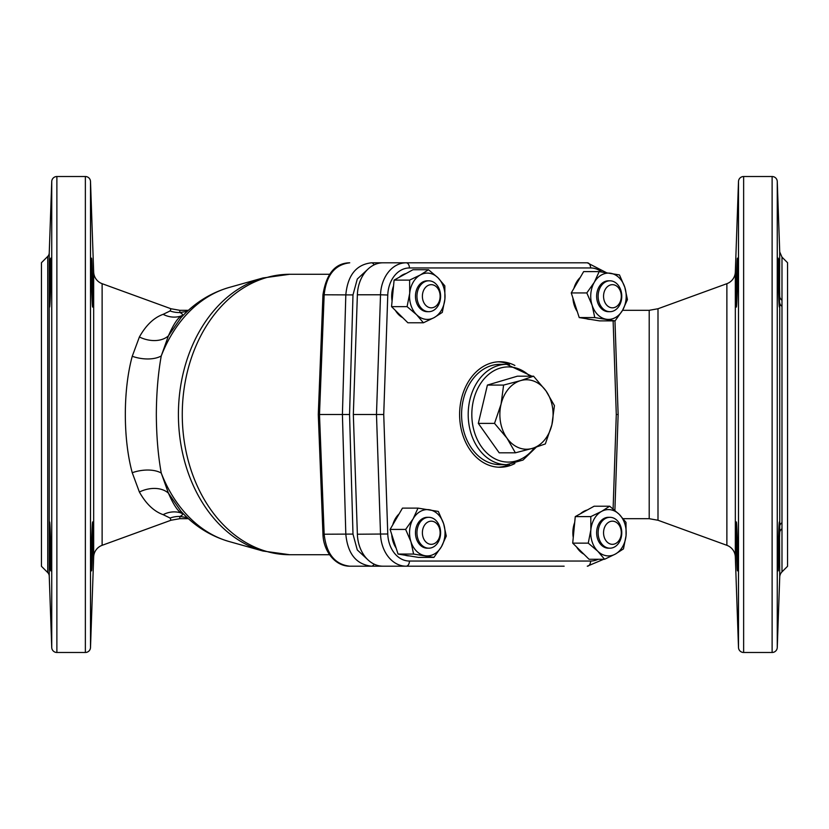 <?xml version="1.0" encoding="UTF-8"?>
<svg xmlns="http://www.w3.org/2000/svg" width="829" height="829" viewBox="0 0 829 829"><rect width="100%" height="100%" fill="white"/><g stroke="black" fill="none" stroke-linecap="round" stroke-linejoin="round"><path stroke-width="1.24" d="M779.726 577.046L779.457 521.949C778.638 520.425 777.529 572.342 778.255 570.839L779.726 532.529A7.72 5.606 180 0 1 781.985 528.767L781.985 571.865A7.72 7.72 0 0 0 779.726 577.046L777.26 647.511A5.15 5.15 0 0 1 772.12 652.485L772.12 176.515A5.15 5.15 0 0 1 777.26 181.489L777.26 647.511M781.985 571.865L787.55 566.29L787.55 262.71L781.985 257.135L781.985 300.233A7.72 5.606 -0 0 1 779.726 296.471L778.255 258.161C777.529 256.648 778.638 308.575 779.457 307.051L779.726 251.954L777.26 181.489M737.385 258.638L737.489 258.171C736.857 256.658 735.385 308.564 736.297 307.051L736.131 306.036M736.183 522.415L736.297 521.949C735.385 520.467 736.857 572.362 737.499 570.839L737.385 570.373M49.543 307.051C48.621 308.564 50.103 256.669 50.745 258.161C51.471 256.648 50.362 308.575 49.543 307.051L49.419 306.595M91.501 258.161C92.143 256.658 93.615 308.564 92.703 307.051C91.874 308.564 90.775 256.669 91.501 258.161L91.615 258.638M50.745 570.839C50.103 572.362 48.621 520.467 49.543 521.949C50.362 520.425 51.471 572.342 50.745 570.839M92.703 521.949C93.615 520.467 92.143 572.362 91.501 570.839C90.775 572.342 91.874 520.436 92.703 521.949L92.817 522.415M623.211 518.695L649.2 518.695L649.2 310.305L657.998 308.751L657.998 520.249L726.878 545.316A12.86 12.86 0 0 1 735.333 556.953L738.494 647.511A5.15 5.15 0 0 0 743.634 652.485L772.12 652.485M735.333 556.953L735.333 272.047L738.494 181.489A5.15 5.15 0 0 1 743.634 176.515L772.12 176.515M735.333 272.047A12.86 12.86 0 0 1 726.878 283.684L657.998 308.751M367.848 269.259L357.289 279.031L352.988 294.917L349.558 414.5L352.988 534.083L357.278 549.948L367.848 559.741M47.74 572.58L47.74 256.42L41.45 262.71L41.45 566.29L47.74 572.58A5.15 5.15 0 0 1 49.243 576.041L51.74 647.511A5.15 5.15 0 0 0 56.88 652.485L85.366 652.485A5.15 5.15 0 0 0 90.506 647.511L93.667 556.953A12.86 12.86 0 0 1 102.122 545.316L102.122 283.684A12.86 12.86 0 0 1 93.667 272.047L90.506 181.489L90.506 647.511M47.74 256.42A5.15 5.15 0 0 0 49.243 252.959L51.74 181.489A5.15 5.15 0 0 1 56.88 176.515L56.88 652.485M85.366 652.485L85.366 176.515A5.15 5.15 0 0 1 90.506 181.489M85.366 176.515L56.88 176.515M179.779 518.695L171.012 520.239L170.1 518.042L163.137 514.664C153.914 511.369 145.997 503.814 139.386 492.011L132.246 472.717C123.044 439.152 123.003 389.993 132.246 356.283A25.73 13.71 -168.1 0 0 161.251 355.952A129.956 99.553 -90 0 1 229.208 287.445C210.597 292.855 194.504 302.958 180.919 317.756L168.422 335.849L161.251 355.952C158.09 373.475 156.453 392.998 156.329 414.5C156.453 436.054 158.09 455.567 161.251 473.048L168.422 493.151C173.344 504.395 177.686 511.047 181.468 513.141C183.219 514.104 182.691 515.213 179.883 516.467L179.779 518.695L188.421 518.695M778.431 259.062L778.628 261.684M778.752 263.757L778.845 265.643M778.98 268.565L779.301 277.145M779.509 284.243L779.706 294.544M779.695 304.222L779.633 305.942M737.085 566.642L736.857 562.238M736.753 559.886L736.691 558.207M736.67 557.793L736.566 554.839M736.421 550.746L736.38 549.43M736.297 546.415L736.142 539.658M736.1 537.254L736.038 526.135M736.038 525.679L736.09 523.855M736.079 304.803L736.059 293.839M736.183 287.362L736.484 276.492M736.67 271.228L736.805 267.974M736.929 265.332L737.085 262.399M737.105 261.974L737.24 260.057M132.246 356.283L139.386 336.988C146.018 325.175 153.935 317.621 163.137 314.336L170.1 310.958L171.012 308.761L102.122 283.684M171.012 520.239L102.122 545.316M187.281 517.648L179.883 516.467A25.73 25.171 -10.4 0 0 170.1 518.042M171.012 308.761L179.779 310.305L179.883 312.533L187.281 311.352M163.137 314.336A25.73 23.036 -120.1 0 0 181.468 315.859C183.209 314.885 182.681 313.776 179.883 312.533A25.73 25.171 10.4 0 1 170.1 310.958M737.499 570.839C738.224 572.342 737.126 520.436 736.297 521.949M736.297 307.051C737.126 308.564 738.224 256.669 737.499 258.161M139.386 336.988A25.73 18.207 -156.7 0 0 168.422 335.849C173.354 324.605 177.696 317.942 181.468 315.859A51.46 40.124 -116.9 0 0 183.385 315.144M163.137 514.664A25.73 23.036 -59.9 0 1 181.468 513.141A51.46 40.124 116.9 0 1 183.385 513.856M139.386 492.011A25.73 18.207 -23.3 0 1 168.422 493.151L180.919 511.244C194.504 526.042 210.597 536.145 229.208 541.555A129.956 99.553 -90 0 1 161.251 473.048A25.73 13.71 168.1 0 0 132.246 472.717M91.915 566.642L92.143 562.238M92.247 559.886L92.309 558.207M92.33 557.782L92.485 553.503M92.579 550.746L92.62 549.43M92.703 546.415L92.858 539.658M92.9 537.254L92.962 526.135M92.962 525.679L92.91 523.855M92.703 307.051L92.869 306.036M92.921 304.803L92.941 293.839M92.817 287.362L92.516 276.492M92.33 271.228L92.195 267.974M92.071 265.332L91.915 262.399M91.895 261.974L91.76 260.057M49.284 525.814L49.263 529.368M50.165 563.647L50.331 566.715M50.496 569.067L50.621 570.342M50.621 258.638L50.486 259.943M50.31 262.648L50.175 265.156M49.989 269.259L49.844 272.979M49.75 275.549L49.564 281.746M49.533 282.803L49.419 287.269M49.336 292.036L49.284 295.86M49.253 299.891L49.325 305.124M552.601 566.197L371.433 566.197C356.211 564.394 347.683 553.741 345.817 534.218L342.408 414.5L345.817 294.782C347.714 275.218 356.252 264.565 371.433 262.803L552.601 262.803M352.988 294.917L322.958 294.782C326.294 273.705 335.227 263.042 349.734 262.803C334.833 264.606 326.305 275.259 324.16 294.782L319.486 414.5L349.558 414.5M320.025 414.5L319.486 414.5L324.16 534.218C326.346 553.782 334.875 564.435 349.734 566.197L371.433 566.197L349.734 566.197C334.481 566.176 323.3 550.29 322.958 534.218L352.988 534.083M781.985 300.233L781.985 306.305A7.72 5.306 0 0 1 779.726 302.74L779.747 529.099M779.726 526.26A7.72 5.306 180 0 1 781.985 522.695L781.985 528.767M514.882 365.465A52.745 40.403 90 0 0 500.011 361.755A52.745 40.403 90 0 0 459.608 414.5A52.745 40.403 90 0 0 500.011 467.245A52.745 40.403 90 0 0 514.882 463.535M509.483 364.47A52.745 40.403 90 0 0 498.364 361.807M564.134 262.803L587.295 262.803A5.15 3.306 90 0 1 590.6 267.954L409.433 267.954A28.3 21.678 90 0 0 387.775 295.01L383.734 414.5L387.775 533.99A28.3 21.678 90 0 0 409.433 561.046L590.6 561.046A28.3 21.678 90 0 0 598.144 559.274M564.134 566.197L406.127 566.197A33.45 25.616 -90 0 1 380.521 534.218L376.48 414.5L383.734 414.5M353.33 414.5L357.372 294.782L380.521 294.782L376.48 414.5L353.33 414.5L357.372 534.218A33.45 25.616 -90 0 0 382.967 566.197L406.127 566.197A5.15 3.306 90 0 0 409.433 561.046M357.372 294.782A33.45 25.616 -90 0 1 382.967 262.803L587.295 262.803L606.31 272.606M613.108 508.902L616.289 414.5L616.931 414.5L616.289 414.5L613.128 320.885M498.364 467.193A52.745 40.403 90 0 0 509.483 464.53M422.417 531.793A11.575 8.87 90 0 0 430.52 544.29A11.575 8.87 90 0 0 440.095 533.71A11.575 8.87 90 0 0 431.992 521.213A11.575 8.87 90 0 0 422.417 531.793M440.562 534.031A15.44 11.824 -90 0 1 428.78 548.187A15.44 11.824 -90 0 1 416.997 531.472A15.44 11.824 -90 0 1 428.78 517.317A15.44 11.824 -90 0 1 440.562 534.031M428.033 517.348A15.44 11.824 90 0 0 416.396 538.746A15.44 11.824 90 0 0 428.033 548.156M399.081 513.939A23.15 17.741 90 0 0 392.759 524.84M391.744 534.518A23.15 17.741 90 0 0 393.081 541.741A23.15 17.741 90 0 0 396.107 548.042M405.163 555.223A23.15 17.741 90 0 0 409.308 555.907M413.153 518.767A23.15 17.741 90 0 0 410.946 541.741A23.15 17.741 90 0 0 425.08 555.72A23.15 17.741 90 0 0 441.432 546.726A23.15 17.741 90 0 0 443.639 523.752A23.15 17.741 90 0 0 429.495 509.773A23.15 17.741 90 0 0 413.153 518.767L418.003 508.115L438.323 511.431L443.639 523.752L446.282 536.073L441.432 546.726L433.919 557.389L413.598 554.062L410.946 541.741L405.64 529.42L413.153 518.767M418.003 508.115L402.469 508.115L390.096 529.42L405.64 529.42M390.096 529.42L398.055 554.062L418.376 557.389L433.919 557.389M398.055 554.062L413.598 554.062M609.201 517.348A15.44 11.824 90 0 0 603.864 518.529A15.44 11.824 90 0 0 596.942 536.28A15.44 11.824 90 0 0 609.201 548.156M587.243 510.011A23.15 17.741 90 0 0 583.709 511.41A23.15 17.741 90 0 0 580.466 513.742M574.694 522.477A23.15 17.741 90 0 0 573.254 537.575M576.601 546.985A23.15 17.741 90 0 0 583.896 554.186M572.715 543.14L589.046 559.274L604.579 559.274L597.75 551.202A23.15 17.741 90 0 0 615.346 554.083A23.15 17.741 90 0 0 626.061 535.627A23.15 17.741 90 0 0 619.17 514.291A23.15 17.741 90 0 0 601.564 511.41A23.15 17.741 90 0 0 590.859 529.866A23.15 17.741 90 0 0 597.75 551.202L588.258 543.14L590.859 529.866L590.797 516.602L575.264 516.602L572.715 543.14L588.258 543.14M575.264 516.602L594.134 506.218L609.678 506.218L601.564 511.41L590.797 516.602M609.678 506.218L619.17 514.291L625.999 522.363L626.061 535.627L623.46 548.891L615.346 554.083L604.579 559.274M609.201 280.844A15.44 11.824 90 0 0 597.564 302.243A15.44 11.824 90 0 0 609.201 311.652M572.912 298.015A23.15 17.741 90 0 0 574.248 305.248A23.15 17.741 90 0 0 577.274 311.549M586.331 318.73A23.15 17.741 90 0 0 590.476 319.403M580.248 277.446A23.15 17.741 90 0 0 573.927 288.347M579.222 317.569L571.264 292.927L586.808 292.927L594.32 282.274L599.17 271.611L619.491 274.938L624.807 287.259L627.449 299.58L622.6 310.233A23.15 17.741 90 0 0 624.807 287.259A23.15 17.741 90 0 0 610.662 273.28A23.15 17.741 90 0 0 594.32 282.274A23.15 17.741 90 0 0 592.113 305.248A23.15 17.741 90 0 0 606.248 319.227A23.15 17.741 90 0 0 622.6 310.233L615.087 320.885L594.766 317.569L579.222 317.569L599.543 320.885L615.087 320.885M586.808 292.927L592.113 305.248L594.766 317.569M571.264 292.927L583.637 271.611L599.17 271.611M428.033 280.844A15.44 11.824 90 0 0 422.697 282.026A15.44 11.824 90 0 0 415.775 299.787A15.44 11.824 90 0 0 428.033 311.652M406.075 273.518A23.15 17.741 90 0 0 402.542 274.917A23.15 17.741 90 0 0 399.298 277.238M393.526 285.984A23.15 17.741 90 0 0 392.086 301.082M395.433 310.481A23.15 17.741 90 0 0 402.728 317.683M438.002 277.798A23.15 17.741 90 0 0 420.396 274.917A23.15 17.741 90 0 0 409.692 293.373A23.15 17.741 90 0 0 416.583 314.709A23.15 17.741 90 0 0 434.178 317.59A23.15 17.741 90 0 0 444.893 299.134A23.15 17.741 90 0 0 438.002 277.798L444.831 285.86L444.893 299.134L442.292 312.398L434.178 317.59L423.412 322.782L416.583 314.709L407.091 306.637L409.692 293.373L409.63 280.109L420.396 274.917L428.51 269.726L438.002 277.798M409.63 280.109L394.096 280.109L412.966 269.726L428.51 269.726M394.096 280.109L391.547 306.637L407.878 322.782L423.412 322.782M391.547 306.637L407.091 306.637M611.688 544.29A11.575 8.87 90 0 0 621.263 533.71A11.575 8.87 90 0 0 613.159 521.213A11.575 8.87 90 0 0 603.585 531.793A11.575 8.87 90 0 0 611.688 544.29M610.921 517.369A15.44 11.824 -90 0 1 621.76 533.389A15.44 11.824 -90 0 1 609.947 548.187A15.44 11.824 -90 0 1 608.963 548.135A15.44 11.824 -90 0 1 598.134 532.114A15.44 11.824 -90 0 1 609.947 517.317A15.44 11.824 -90 0 1 610.921 517.369M621.263 297.207A11.575 8.87 90 0 0 613.159 284.71A11.575 8.87 90 0 0 603.585 295.29A11.575 8.87 90 0 0 611.688 307.787A11.575 8.87 90 0 0 621.263 297.207M598.165 294.969A15.44 11.824 -90 0 1 609.947 280.813A15.44 11.824 -90 0 1 621.729 297.528A15.44 11.824 -90 0 1 609.947 311.683A15.44 11.824 -90 0 1 598.165 294.969M431.992 284.71A11.575 8.87 90 0 0 422.417 295.29A11.575 8.87 90 0 0 430.52 307.787A11.575 8.87 90 0 0 440.095 297.207A11.575 8.87 90 0 0 431.992 284.71M427.795 311.631A15.44 11.824 -90 0 1 416.966 295.611A15.44 11.824 -90 0 1 428.78 280.813A15.44 11.824 -90 0 1 429.754 280.865A15.44 11.824 -90 0 1 440.593 296.886A15.44 11.824 -90 0 1 428.78 311.683A15.44 11.824 -90 0 1 427.795 311.631M552.415 406.811A34.735 26.611 90 0 0 546 390.905L533.565 376.19L520.581 380.625A34.735 26.611 90 0 0 501.058 404.22L503.607 385.07L520.581 380.625A34.735 26.611 90 0 1 546 390.905L554.435 405.619L551.886 424.78L545.347 443.929L532.363 448.375A34.735 26.611 90 0 0 551.886 424.78A34.735 26.611 90 0 0 552.415 406.811M531.855 376.19L506.633 364.335L500.011 364.335A50.165 38.435 90 0 0 462.541 425.609A50.165 38.435 90 0 0 500.011 464.665L506.633 464.665L523.016 460.054L536.28 447.163M478.323 423.381L494.519 423.381L506.944 438.095L515.389 452.81L499.193 452.81L478.323 423.381L487.411 385.07L517.369 376.19L533.565 376.19M494.519 423.381L501.058 404.22A34.735 26.611 90 0 0 506.944 438.095A34.735 26.611 90 0 0 532.363 448.375L515.389 452.81M487.411 385.07L503.607 385.07M738.494 647.511L738.494 181.489M743.634 176.515L743.634 652.485M726.878 545.316L726.878 283.684M51.74 647.511L51.74 181.489M49.243 252.959L49.243 576.041M93.667 556.953L93.667 272.047M229.208 541.555L262.897 551.016A139.624 106.962 -90 0 1 178.411 414.5A139.624 106.962 -90 0 1 262.897 277.984L289.684 274.285A140.215 107.407 90 0 0 182.266 414.5A140.215 107.407 90 0 0 289.684 554.715L329.59 554.715M374.045 564.103A5.15 3.243 90 0 1 371.433 566.197M371.433 262.803A5.15 3.243 90 0 1 374.045 264.897M781.985 306.305L781.985 522.695M357.372 534.218L387.775 533.99M387.775 295.01L380.521 294.782A33.45 25.616 -90 0 1 406.127 262.803A5.15 3.306 90 0 1 409.433 267.954M601.709 271.953A28.3 21.678 90 0 0 590.6 267.954M590.6 561.046A5.15 3.306 90 0 1 587.295 566.197L603.678 559.274M506.633 364.335A50.165 38.435 90 0 0 469.152 425.609A50.165 38.435 90 0 0 506.633 464.665M529.918 376.19A47.595 36.466 90 0 0 488.322 374.677A47.595 36.466 90 0 0 472.727 425.039A47.595 36.466 90 0 0 498.374 460.302A47.595 36.466 90 0 0 534.353 447.764M229.208 287.445L262.897 277.984M622.558 310.305L649.2 310.305M657.998 520.249L649.2 518.695M179.779 310.305L188.421 310.305M329.59 274.285L289.684 274.285M262.897 551.016L289.684 554.715M322.958 534.218L318.284 414.5L322.958 294.782M781.985 257.135L779.726 251.954M614.973 320.885L618.133 414.5L614.89 510.395M428.78 548.187L427.287 548.187M428.78 517.317L427.287 517.317M609.947 548.187L608.455 548.187M609.947 517.317L608.455 517.317M609.947 280.813L608.455 280.813M609.947 311.683L608.455 311.683M428.78 280.813L427.287 280.813M428.78 311.683L427.287 311.683"/></g></svg>
